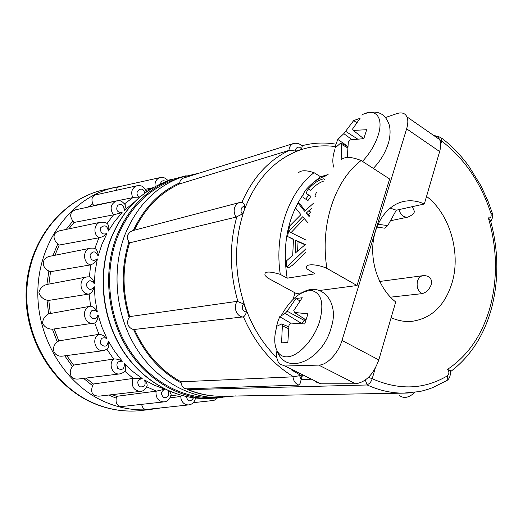 <?xml version="1.0" encoding="UTF-8"?>
<svg xmlns="http://www.w3.org/2000/svg" width="523" height="523" viewBox="0 0 523 523"><rect width="100%" height="100%" fill="white"/><g stroke="black" fill="none" stroke-linecap="round" stroke-linejoin="round"><path stroke-width="0.78" d="M376.815 227.08L384.843 228.198L387.785 225.583L396.29 210.207L390.099 208.069M50.195 256.224C41.134 257.872 41.33 267.665 48.868 270.992L46.907 284.46C42.579 285.682 39.918 288.376 38.918 292.54C40.003 296.364 42.696 298.914 47.011 300.202L48.632 313.839L90.59 306.184C93.329 306.694 95.572 308.616 97.324 311.956C93.016 308.779 90.551 309.962 89.923 315.506C93.022 320.05 95.735 319.86 98.049 314.924L101.874 327.006L106.947 338.499C102.09 336.694 100.024 338.571 100.749 344.114C104.777 347.592 107.307 346.605 108.339 341.159L114.831 351.685L122.343 361.256C117.315 360.955 115.799 363.361 117.793 368.473C122.421 370.624 124.585 368.931 124.291 363.4L132.888 371.585L142.204 378.534C137.392 379.724 136.516 382.463 139.576 386.759C144.44 387.451 146.094 385.203 144.538 380.012L154.533 385.301L164.902 389.184C160.803 391.433 160.45 394.237 163.836 397.604C168.354 397.696 169.792 395.368 168.144 390.622M48.632 313.839C44.69 316.095 42.677 319.285 42.598 323.417C44.625 327.156 47.9 329.085 52.424 329.202L57.314 341.944C50.221 347.252 53.588 357.51 62.995 356.065L103.482 350.645C95.99 351.972 91.46 339.839 97.742 335.125L98.997 334.341L94.702 322.979L93.388 323.279C84.589 324.979 80.725 309.675 89.172 306.602L90.446 306.203M57.314 341.944L58.772 340.891L98.854 334.354M64.767 355.83L72.409 366.518L73.54 365.087L113.668 359.046C116.551 358.785 119.44 359.517 122.343 361.256M72.409 366.518C68.075 372.317 70.33 380.129 78.712 378.979L119.545 373.938C113.203 374.867 108.562 365.629 112.654 360.138L113.524 359.059M83.582 378.377L92.61 385.693L93.342 384L133.188 378.436L142.204 378.534M92.61 385.693C90.237 392.342 92.342 395.833 98.912 396.173L140.242 391.4C133.96 390.603 131.423 386.713 132.62 379.724L133.188 378.436M108.627 395.048L116.23 398.153L116.531 396.336L156.37 391.132L164.902 389.184M116.23 398.153C115.491 403.54 117.42 406.325 122.016 406.508L163.823 401.906C158.704 401.514 156.089 398.402 155.978 392.551L156.22 391.152M141.655 404.344C142.334 407.75 143.936 409.463 146.46 409.47L188.457 404.933C184.384 404.809 181.854 402.468 180.866 397.905L180.932 396.486L170.988 395.238M170.014 397.84L180.781 396.499M94.8 248.536L98.912 237.802C92.865 234.212 93.97 223.478 100.455 222.255L60.04 230.702C52.137 232.343 52.731 239.469 57.772 243.895L52.934 255.675M134.581 201.898L124.016 210.684C124.291 205.336 122.153 203.525 117.603 205.238C115.655 210.037 117.159 212.495 122.107 212.613L113.413 214.855C109.595 208.579 110.601 203.95 116.433 200.963L75.6 209.795C70.128 211.933 69.213 215.666 72.874 220.981L66.251 229.401M138.941 197.851L132.718 197.661C130.573 191.934 131.933 187.986 136.81 185.809L95.637 194.889C91.989 196.262 91.061 199.25 92.839 203.846L88.047 207.101M155.102 186.633C154.599 182.017 156.227 179.01 159.999 177.617L118.852 186.744L117.217 187.77L116.178 190.359M222.654 397.63L208.082 398.565C176.604 397.84 144.302 377.926 125.494 345.461C106.77 312.97 103.384 270.28 116.622 236.331C128.449 207.932 146.93 188.986 172.074 179.481L186.181 175.702M180.553 177.526C155.344 187.005 136.817 206.042 124.977 234.644C111.752 268.77 115.197 311.734 133.999 344.402C152.879 377.05 185.253 397.035 216.744 397.709L208.304 397.526C177.094 396.859 145.048 377.148 126.383 344.984C107.797 312.793 104.417 270.469 117.531 236.808C129.273 208.599 147.636 189.797 172.623 180.396L180.553 177.526L199.348 173.087M236.108 217.091C234.127 213.985 233.663 210.736 234.729 207.343C235.683 204.82 237.292 203.218 239.567 202.532L132.757 230.617L129.809 232.173L127.802 234.879C127.122 237.246 127.501 239.593 128.933 241.92L129.554 242.875L236.108 217.091L242.254 214.051L241.044 211.593L241.208 208.88C241.946 207.095 243.175 206.304 244.901 206.5C244.391 204.12 243.398 202.715 241.927 202.283L241.502 202.27M288.925 150.434C289.245 146.943 290.729 144.642 293.37 143.531L182.998 178.225C181.141 178.977 180.036 180.52 179.69 182.873L179.552 183.933L289.729 150.166L295.482 151.069L295.985 148.604L297.613 147.14L299.744 147.225L301.581 148.826L302.196 146.545L301.863 145.956M184.573 388.328L186.58 388.837L299.045 385.085L297.783 384.621C295.024 383.111 293.423 380.522 292.965 376.841L180.971 381.797L181.128 382.914C181.514 385.477 182.664 387.281 184.573 388.328M127.991 324.835C129.174 327.3 131.044 328.869 133.6 329.549L243.437 316.846C244.914 315.931 245.875 314.277 246.326 311.885C244.581 311.858 243.313 310.884 242.522 308.969L242.286 306.184L243.437 303.843L237.167 301.346L129.717 316.605L129.103 317.513C127.671 319.828 127.298 322.273 127.991 324.835M310.381 379.26L301.13 379.626L300.235 383.182L299.045 385.085M246.326 311.885L245.398 307.635L243.437 303.843M242.254 214.051L244.097 210.54L244.901 206.5M295.482 151.069L298.77 150.493L301.581 148.826M492.123 212.619L492.241 212.985C492.372 214.489 493.817 215.522 490.927 221.379L490.45 220.314C498.432 249.556 498.942 278.295 491.986 306.524C484.723 334.419 470.942 356.098 450.643 371.559L450.283 370.617L447.466 369.415C468.601 355.235 482.99 333.857 490.62 305.282C497.765 276.602 496.994 247.457 488.312 217.849C490.594 218.228 491.502 216.842 491.038 213.678C480.951 182.802 464.496 158.587 441.674 141.047L440.673 144.453M294.155 292.35L294.828 293.795M421.715 293.684C417.812 290.775 416.4 286.584 417.485 281.119C418.492 277.961 420.289 276.157 422.872 275.693C425.637 275.379 428.102 276.137 430.259 277.968L431.514 280.635L431.253 284.577C429.2 289.775 426.023 292.808 421.715 293.684L390.42 297.182M426.546 196.4C449.492 213.587 460.933 252.132 452.303 282.015C445.184 305.471 431.58 318.605 411.496 321.41C404.697 321.933 397.905 320.684 391.132 317.677M276.87 326.542C271.699 343.382 276.262 357.673 287.519 356.804C298.692 356.196 314.048 339.505 319.638 321.397C324.234 303.418 321.573 293.122 311.649 290.507C300.856 290.69 290.86 298.816 281.662 314.885M334.883 149.375C332.523 156.743 332.197 162.705 333.896 167.268M362.452 161.372C369.754 153.572 374.984 144.897 378.142 135.359C384.137 117.165 375.22 107.287 361.713 115.014M304.726 323.953L307.949 313.839L294.442 312.427L293.789 310.499L302.255 297.737L295.959 298.528L287.12 311.218L285.166 313.401L279.72 316.696L277.896 321.429L276.536 326.411L281.734 323.914L282.348 325.855L281.577 342.859L287.833 342.473L289.003 325.28L290.997 323.077L304.726 323.953M347.292 157.371L348.311 142.145L350.253 139.857L363.818 138.667L366.675 129.711L353.306 130.41L352.554 129.037L360.118 118.276L353.685 120.558L343.814 133.653L337.806 139.425L336.184 143.616L334.975 148.068L340.767 142.988L341.486 144.381L341.166 159.822M224.38 396.186L219.405 396.244C208.899 396.035 198.524 393.839 188.273 389.655L187.025 388.818M408.313 392.995L403.344 393.146C391.361 393.165 379.319 390.446 367.211 384.98L365.459 380.496M436.11 137.15L438.542 136.529L441.765 138.222L441.674 141.047L439.863 140.125M375.187 368.493L372.193 378.724L368.493 377.338M447.466 369.415C449.362 371.67 449.349 373.808 447.42 375.828C424.205 389.55 399.127 390.518 372.193 378.724C371.167 381.934 369.486 383.902 367.159 384.634M412.287 206.663L414.432 211.403C414.138 213.508 411.908 215.424 407.744 217.143C403.56 217.49 400.631 214.986 398.944 209.618M302.477 375.344L302.104 376.514L299.633 375.677L292.965 376.841M301.13 379.626L299.633 375.677M301.17 379.502L302.104 376.514M186.58 388.837L187.692 389.648C197.936 393.832 208.304 396.022 218.804 396.231L219.405 396.244M490.45 220.314L488.312 217.849M180.971 381.797C160.783 370.604 145.335 353.247 134.627 329.738M129.717 316.605C122.238 291.514 122.179 266.939 129.554 242.875M134.457 230.172C144.943 208.246 159.973 192.837 179.552 183.933M303.752 244.182L298.077 241.58L297.567 251.086M295.77 240.253L305.282 244.607L295.149 253.165L295.77 240.253L298.077 241.58M326.888 175.604C319.363 177.643 312.329 182.422 305.778 189.947C303.405 193.137 302.523 195.687 303.131 197.583L305.778 199.145L308.733 194.968L306.583 193.922C306.236 192.726 306.864 191.058 308.459 188.927C313.395 183.436 318.442 180.075 323.593 178.84L324.737 179.546M316.474 192.274L314.833 196.099L315.846 196.713M313.284 203.434L304.556 211.233L297.986 202.957L295.593 208.023L300.921 214.646L289.579 226.054L287.558 236.533L293.481 239.22L292.71 255.289L286.395 260.964L286.82 266.965L305.883 248.804M306.132 240.122L288.689 231.447L302.699 216.757L308.158 223.033M309.413 216.927L306.138 213.123L311.721 208.226M308.459 188.927L310.727 190.313C314.722 185.724 319.082 182.632 323.815 181.023M308.733 194.968L310.969 196.328L308.001 200.486L305.778 199.145M306.138 213.123L308.354 214.443L309.518 215.796M310.427 212.796L308.354 214.443M297.986 202.957L300.189 204.271L305.19 210.645M287.558 236.533L293.455 239.482M286.82 266.965L288.448 267.868L292.324 265.324L305.935 252.321M304.321 218.66L291.036 232.611M298.607 172.688C301.091 170.125 306.236 170.119 314.035 172.675C288.546 192.281 274.17 233.598 280.269 274.379C268.776 270.934 263.729 271.313 265.141 275.516L267.658 277.955L296.364 293.553L301.581 292.86M303.327 194.242C287.467 217.607 282.08 245.588 287.173 278.177L280.269 274.379M314.035 172.675L320.579 176.748L314.519 181.618M341.133 159.888C344.67 156.41 351.338 156.619 361.132 160.515C334.668 180.638 319.88 224.87 326.888 268.371C315.944 263.37 302.425 263.664 307.302 269.09L315.009 273.81L287.173 278.177M320.579 176.748L328.117 174.545M378.796 359.922C373.507 374.376 365.76 382.326 355.548 383.771L318.749 365.106C326.94 365.204 338.257 353.332 342.003 340.434L378.796 359.922L395.721 301.961C380.659 290.363 371.121 266.678 372.899 244.692C374.651 222.7 387.353 205.147 403.272 201.538C410.333 199.989 417.347 200.806 424.323 204.003L396.29 210.207M342.003 340.434L406.633 128.848C408.103 123.866 408.208 119.865 406.927 116.851C405.083 113.118 401.71 112.046 396.807 113.628L385.353 117.564M433.717 135.483C436.444 135.764 438.418 137.131 439.634 139.595C441.02 142.648 441.026 146.63 439.64 151.546L424.323 204.003M361.132 160.515L389.635 178.997L357.039 285.525L326.888 268.371M357.039 285.525L319.416 290.5M293.037 299.306L295.129 292.88M276.896 350.835C276.151 356.895 277.118 361.315 279.805 364.093L284.996 366.022L320.802 383.804L315.395 381.751M318.749 365.106L284.996 366.022M355.548 383.771L320.802 383.804M362.831 137.987L362.616 138.673M363.688 138.667L353.306 130.41M356.457 122.513L353.685 120.558M357.418 138.902L345.723 131.384M351.874 139.563L343.814 133.653M347.677 146.25L337.806 139.425M347.632 146.649L340.767 142.988M347.514 147.748L341.486 144.381M305.805 319.815L294.442 312.427M288.441 328.614L282.348 325.855M288.729 326.81L281.734 323.914M290.847 323.234L279.72 316.696M304.948 319.252L304.53 320.566L301.47 323.606M301.784 323.58L285.166 313.401M304.53 320.566L287.12 311.218M299.699 300.777L295.959 298.528M112.19 394.643L116.531 396.336M85.949 378.083L93.342 384M66.702 355.568L73.54 365.087M54.202 328.974L58.772 340.891M94.702 322.979L52.424 329.202M90.59 306.184L89.132 294.037L48.783 300.405L50.313 313.244M48.783 300.405L47.011 300.202M90.649 264.86C93.382 263.945 95.624 261.964 97.37 258.911L95.16 271.162L94.297 283.721C93.512 280.184 91.878 277.89 89.4 276.837L90.649 264.86L50.535 271.699L48.894 284.087M50.535 271.699L48.868 270.992M98.912 237.802L59.21 245.039L54.967 255.27M59.21 245.039L57.772 243.895M113.413 214.855L73.985 222.458L68.866 228.858M73.985 222.458L72.874 220.981M132.718 197.661L93.558 205.532L92.676 206.101M93.558 205.532L92.839 203.846M217.091 398.291C215.123 399.977 213.554 400.742 212.39 400.592L193.222 402.677M88.988 294.07C79.731 294.541 77.849 278.269 86.975 276.942L87.687 276.83M90.505 264.893C82.699 262.932 82.595 249.478 90.335 248.229L50.195 256.218M116.433 200.963L116.446 200.963C120.081 201.002 120.427 199.583 125.206 204.663M153.246 187.665L145.374 189.293M186.247 396.558C188.025 401.841 190.464 402.252 193.569 397.794M171.139 394.27L169.681 391.603M140.249 391.4C142.857 391.479 145.159 389.628 147.153 385.85C147.277 383.817 146.407 381.868 144.538 380.012M119.545 373.938L119.545 373.938C122.977 372.951 124.905 371.807 125.343 370.5C126.141 368.316 125.788 365.95 124.291 363.4M103.495 350.645L107.365 349.076C108.928 347.024 109.255 344.382 108.339 341.159M98.997 334.341C101.861 334.478 104.508 335.864 106.947 338.499M94.774 322.953C96.99 321.37 98.082 318.697 98.049 314.924M89.132 294.037C91.662 292.788 93.382 290.363 94.297 286.761L95.134 299.431L97.324 311.956M94.297 283.721C90.871 279.419 88.191 279.812 86.249 284.911C88.178 290.16 90.858 290.781 94.297 286.761M90.335 248.229C92.806 247.961 94.513 248.157 95.448 248.811C97.343 250.425 98.226 252.831 98.095 256.035C95.801 250.968 93.107 250.556 90.015 254.799C90.629 260.33 93.081 261.703 97.37 258.911M99.063 237.762C101.9 237.233 104.522 235.834 106.934 233.565L101.907 244.437L98.095 256.035M122.107 212.613L114.72 221.314L108.313 231.074C107.293 225.655 104.79 224.485 100.802 227.564C100.089 232.931 102.129 234.932 106.934 233.565M108.313 231.074C109.144 228.361 108.961 226.073 107.764 224.204C106.718 222.72 104.28 222.066 100.455 222.255M124.016 210.684L125.33 207.566L125.213 204.663M144.74 193.209C143.184 183.906 131.894 192.791 139.733 197.171M166.157 181.638C163.209 179.938 161.267 180.736 160.326 184.037M414.935 392.315C408.901 397.859 403.691 398.872 399.324 395.362M377.979 224.302L387.785 225.583M161.777 407.816L148.748 409.666C134.136 410.653 119.728 408.149 105.515 402.161C65.185 385.17 35.832 337.198 37.918 288.415C39.84 239.593 72.213 198.204 112.308 187.953L122.258 185.927M108.156 188.875L101.377 190.385C61.237 200.636 28.811 241.842 26.843 290.389C24.705 338.891 54.006 386.562 94.349 403.429C108.568 409.378 122.99 411.856 137.614 410.862L144.518 410.124M208.082 398.565L202.094 398.428C170.818 397.702 138.752 377.992 120.1 345.866C101.527 313.722 98.187 271.483 111.347 237.873C123.101 209.756 141.465 190.973 166.445 181.533C141.302 191.072 122.859 209.893 111.118 237.991M179.69 182.873C159.469 191.902 144.021 207.768 133.345 230.46M242.829 317.088C239.684 316.572 237.416 314.571 236.023 311.087C234.866 307.485 235.245 304.242 237.167 301.346M187.692 389.648L367.211 384.98M441.772 138.229C451.179 145.263 460.135 154.475 468.634 165.869L481.016 185.894L488.325 201.956L492.241 212.985L491.038 213.678M335.08 146.545C322.743 144.884 310.642 146.205 298.77 150.493C273.804 160.064 255.577 180.082 244.097 210.54C233.631 241.927 234.069 274.294 245.398 307.635C252.701 327.614 263.2 344.363 276.902 357.889M291.37 369.833L302.189 376.259M293.795 376.887C272.078 363.962 255.289 343.951 243.437 316.846M335.89 144.171C324.384 142.217 312.95 142.772 301.601 145.839L303.327 145.381M133.6 329.549C144.498 353.764 160.345 371.552 181.128 382.914M128.933 241.92C121.238 266.58 121.297 291.782 129.103 317.513M447.42 375.828L447.132 380.384L445.616 381.313M411.895 206.748L412.314 206.69M239.567 202.532L241.907 202.283C252.955 177.264 268.894 159.894 289.729 150.166M237.893 301.418C229.551 272.483 229.192 244.261 236.814 216.77M307.517 214.744L309.629 215.999M308.773 210.946L310.629 212.05M439.64 151.546L406.633 128.848M156.37 391.132L146.734 386.837M133.339 378.423L124.768 371.225M113.668 359.046L106.921 349.39M106.973 223.576L113.563 214.816M124.579 203.807L132.868 197.629M146.08 190.542L152.422 188.143M93.552 403.279C52.901 386.111 24.006 338.688 26.15 290.546C28.131 242.391 60.491 200.858 101.377 190.385L123.042 185.815M172.074 179.481L166.445 181.533M407.744 217.143L390.439 220.771M303.347 292.004C321.442 281.962 339.689 301.934 331.301 327.176C323.201 359.576 286.879 376.782 277.229 351.436M364.001 113.916C374.278 110.425 381.653 111.961 386.124 118.544C388.399 122.219 389.609 125.193 389.759 127.468C390.38 131.789 390.06 136.555 388.798 141.779C385.909 151.827 380.744 160.705 373.311 168.413M222.066 396.251L403.357 393.146M216.744 397.709L236.089 395.872M403.344 393.146L418.884 391.642C422.296 391.067 426.788 389.772 432.364 387.765L447.132 380.384C449.688 378.495 450.741 375.239 450.283 370.617M422.872 275.693L379.678 281.466M302.196 146.545C300.359 143.818 297.469 142.792 293.527 143.472M202.094 398.428C170.576 397.683 138.484 377.894 119.859 345.886C101.312 313.839 97.938 271.797 111.039 238.2M308.256 194.942L306.583 193.922M406.927 116.851L439.634 139.595M148.748 409.666L137.614 410.862C122.748 411.876 108.15 409.378 93.807 403.39M46.907 284.46L86.975 276.935L89.4 276.844M167.778 180.298L173.021 179.141M188.457 404.933C192.118 404.586 194.484 402.285 195.55 398.016M171.132 394.27C170.027 399.101 167.589 401.644 163.817 401.899M136.81 185.809C141.504 185.613 142.857 185.286 146.414 191.366M160.005 177.617C162.849 176.813 165.595 177.898 168.236 180.88"/></g></svg>
